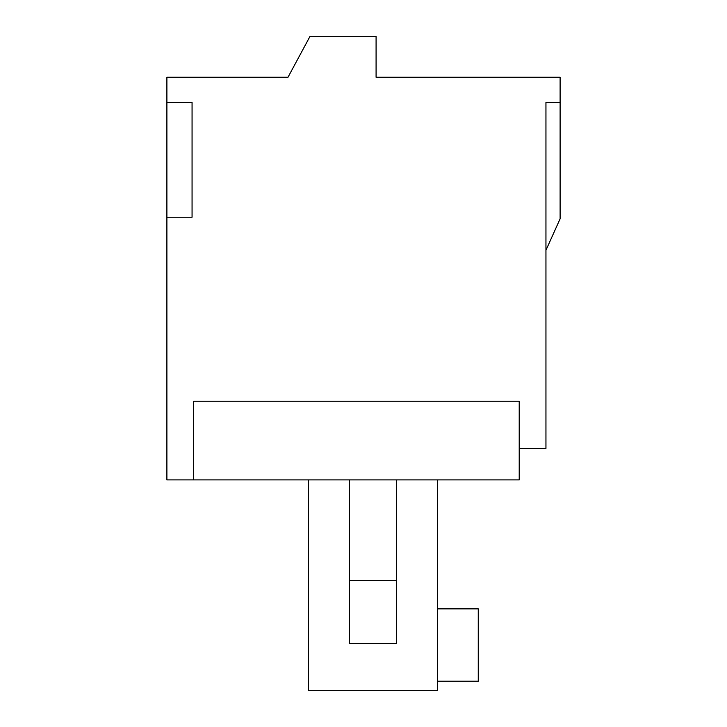 <?xml version="1.0" encoding="UTF-8"?>
<svg xmlns="http://www.w3.org/2000/svg" width="727" height="727" viewBox="0 0 727 727"><rect width="100%" height="100%" fill="white"/><g stroke="black" fill="none" stroke-linecap="round" stroke-linejoin="round"><path stroke-width="1.09" d="M288.001 77.244L166.892 77.244L166.892 102.407L192.064 102.407L192.064 217.228L166.892 217.228L166.892 479.893L193.636 479.893L193.636 401.249L193.636 479.893L519.214 479.893L519.214 401.249L519.214 448.432L545.95 448.432L545.95 102.407L560.108 102.407L560.108 77.244L376.086 77.244L376.086 36.35L310.02 36.35L288.001 77.244L243.963 77.244M519.214 401.249L193.636 401.249L519.214 401.249M560.108 102.407L560.108 218.8L545.95 250.252M437.372 479.893L437.372 690.65L308.393 690.65L308.393 479.893M437.372 608.862L478.266 608.862L478.266 681.217L437.372 681.217M349.287 479.893L349.287 643.468L396.479 643.468L396.479 479.893M349.287 580.555L396.479 580.555M166.892 217.228L166.892 102.407"/></g></svg>
